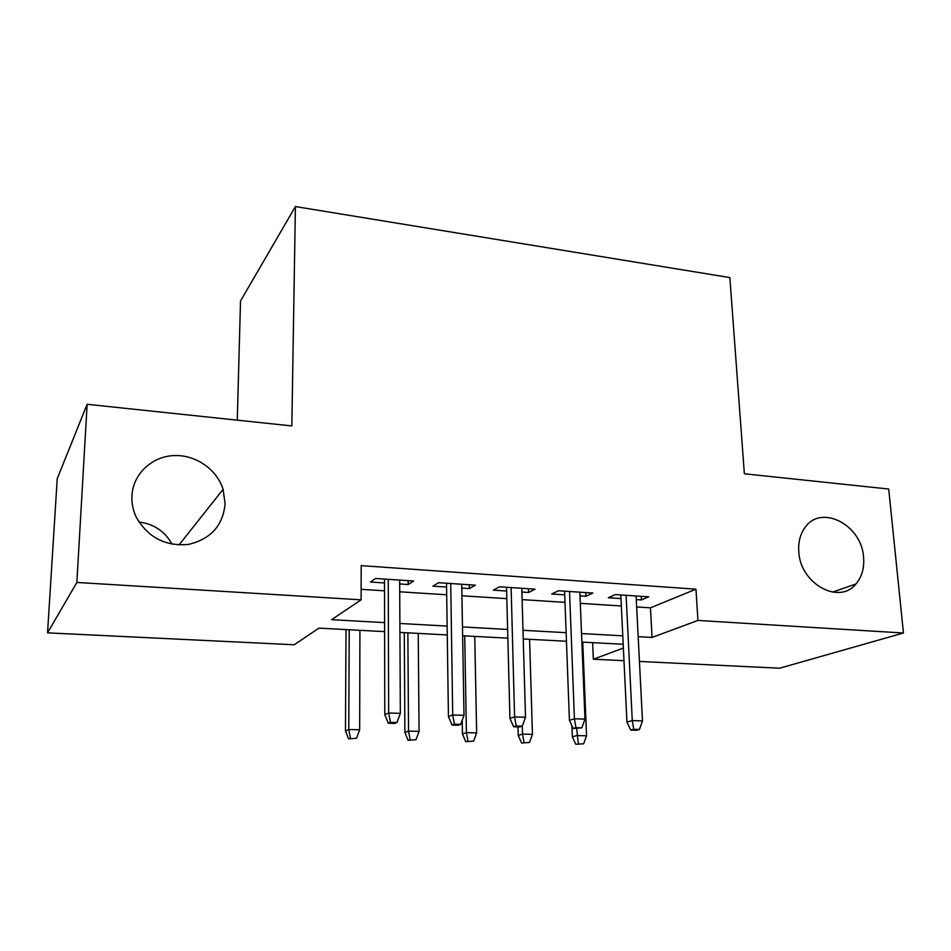 <?xml version="1.0" encoding="UTF-8"?>
<svg xmlns="http://www.w3.org/2000/svg" width="951" height="951" viewBox="0 0 951 951"><rect width="100%" height="100%" fill="white"/><g stroke="black" fill="none" stroke-linecap="round" stroke-linejoin="round"><path stroke-width="1.43" d="M225.114 503.78C222.974 525.523 210.789 539.062 188.571 544.388C165.415 546.54 148.011 537.517 136.35 517.344C133.081 510.461 131.595 503.341 131.916 495.97C132.878 474.478 151.28 456.849 173.165 455.612C195.038 454.221 216.78 469.021 223.093 489.361L225.114 503.78M863.567 557.286C864.447 568.044 861.891 576.948 855.912 583.997C839.198 605.216 800.219 583.688 798.792 551.865C798.139 542.605 800.064 534.688 804.594 528.102C820.38 503.471 861.749 524.405 863.567 557.286M138.917 521.968C153.907 523.942 164.951 531.359 172.072 544.21M237.274 420.164L240.52 300.98L295.404 206.569L729.857 277.585L744.36 473.776L888.71 489.028L903.45 633.009L779.582 668.22L639.441 661.444M623.975 660.695L593.341 659.221L623.369 648.083M592.639 642.65L593.341 659.221M384.608 631.619L318.977 628.135L294.228 644.766L47.55 632.855L76.865 582.44L361.107 599.831L331.554 619.683L384.584 622.62M76.865 582.44L87.135 404.294L57.226 478.686L47.55 632.855M399.682 583.95L408.193 584.52L413.637 581.025L375.586 578.47L370.474 582.024L384.489 582.951M461.806 588.063L469.39 588.562L475.369 585.174L438.577 582.701L432.919 586.149L446.578 587.052M521.885 592.033L528.601 592.473L535.056 589.18L499.477 586.791L493.307 590.143L506.621 591.023M580.003 595.873L585.899 596.265L592.818 593.055L558.392 590.749L551.746 594.006L564.728 594.862M636.659 606.952L650.46 607.832L695.966 589.18L361.178 565.631L361.107 599.831M361.13 589.323L384.513 590.821M399.717 591.795L446.685 594.791M461.936 595.778L506.824 598.643M522.099 599.617L565.013 602.363M580.312 603.35L621.336 605.977M636.278 599.594L641.39 599.938L648.737 596.812L615.404 594.577L608.307 597.751L620.979 598.583M87.135 404.294L291.838 425.929L295.404 206.569M695.966 589.18L697.939 620.432L903.45 633.009M638.169 636.683L652.053 637.443L697.939 620.432M399.884 623.476L447.136 626.091M462.483 626.935L507.62 629.443M522.991 630.299L566.142 632.688M581.525 633.544L622.774 635.827M623.178 644.267L581.869 642.08M566.463 641.259L523.24 638.965M507.846 638.157L462.626 635.755M447.267 634.947L399.931 632.427M650.46 607.832L652.053 637.443M641.212 596.313L641.39 599.938M585.745 592.58L585.899 596.265M528.483 588.74L528.601 592.473M469.319 584.77L469.39 588.562M408.169 580.657L408.193 584.52M620.813 594.934L626.935 722.035L632.272 720.596L626.103 595.29M633.758 729.334L630.775 730.095L636.433 730.261L639.429 729.488L633.758 729.334L632.272 720.596L642.484 720.906L636.088 595.968M626.935 722.035L630.775 730.095M639.429 729.488L642.484 720.906M575.783 744.3L583.688 743.765L575.783 744.3L572.347 736.787L576.924 735.551L586.541 735.801L582.761 642.127M578.339 743.634L576.663 728.561M572.347 736.787L571.92 725.756M586.541 735.801L583.688 743.765M564.585 591.165L569.399 720.264L574.416 718.79L569.542 591.498M575.961 727.67L573.168 728.466L581.834 727.848L575.961 727.67L574.416 718.79L584.972 719.122L579.86 592.188M569.399 720.264L573.168 728.466M581.834 727.848L584.972 719.122M506.526 587.266L509.938 718.445L514.598 716.923L511.115 587.575M516.215 725.958L513.611 726.766L519.662 726.944L522.277 726.136L516.215 725.958L514.598 716.923L525.511 717.268L521.778 588.289M509.938 718.445L513.611 726.766M522.277 726.136L525.511 717.268M446.53 583.236L448.432 716.555L452.712 714.997L450.715 583.51M454.4 724.198L452.01 725.019L458.275 725.197L460.676 724.377L454.4 724.198L452.712 714.997L464.005 715.354L461.734 584.259M448.432 716.555L452.01 725.019M460.676 724.377L464.005 715.354M384.489 579.064L384.786 714.605L388.65 713L388.258 579.325M390.421 722.356L388.258 723.212L394.736 723.402L396.924 722.546L390.421 722.356L388.65 713L400.347 713.369L399.658 580.086M384.786 714.605L388.258 723.212M396.924 722.546L400.347 713.369M521.6 743.004L529.505 742.458L521.6 743.004L518.236 735.385L522.527 734.113L532.441 734.374L529.576 639.31M524.001 742.327L522.527 734.113L522.301 726.088M518.236 735.385L517.998 726.897M532.441 734.374L529.505 742.458M465.728 741.661L473.634 741.114L465.728 741.661L462.448 733.934L466.418 732.627L476.653 732.9L474.751 636.397M467.951 740.972L466.418 732.627L464.706 635.862M462.448 733.934L462.21 720.228M476.653 732.9L473.634 741.114M408.086 740.282L415.991 739.723L408.086 740.282L404.888 732.436L408.526 731.105L419.082 731.378L418.226 633.402M410.119 739.581L408.526 731.105L407.872 632.855M404.888 732.436L404.282 632.665M419.082 731.378L415.991 739.723M348.577 738.868L356.47 738.285L348.577 738.868L345.475 730.891L348.767 729.524L359.668 729.809L359.918 630.311M350.42 738.142L348.767 729.524L349.219 629.74M345.475 730.891L346.009 629.574M359.668 729.809L356.47 738.285M855.912 583.997L832.482 592.152M223.093 489.361L179.002 544.971"/></g></svg>
